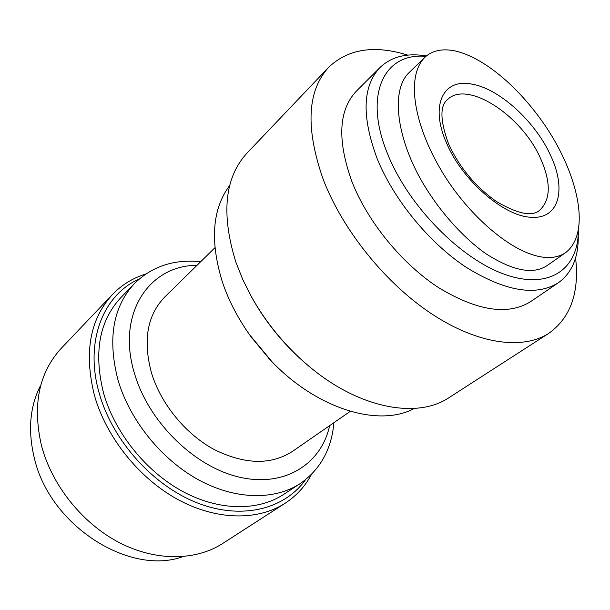 <?xml version="1.0" encoding="UTF-8"?>
<svg xmlns="http://www.w3.org/2000/svg" width="610" height="610" viewBox="0 0 610 610"><rect width="100%" height="100%" fill="white"/><g stroke="black" fill="none" stroke-linecap="round" stroke-linejoin="round"><path stroke-width="0.91" d="M531.432 217.267C559.5 219.325 566.721 188.719 550.289 154.803C534.84 120.932 498.644 88.122 471.225 84.012C443.234 78.461 429.745 105.332 446.482 142.87C461.93 180.209 504.295 216.771 531.432 217.267M454.069 50.699C441.587 48.457 431.788 50.721 424.682 57.492C406.268 76.227 413.473 122.122 439.474 167.308C464.843 212.15 512.865 256.36 547.361 257.534C554.719 257.664 560.872 255.987 565.813 252.494C588.955 234.179 579.752 186.172 556.564 144.257C533.559 102.244 491.103 58.674 454.069 50.699M424.461 57.714L408.837 72.834C389.66 91.63 397.834 141.703 423.958 184.853C439.863 211.411 463.005 237.572 485.667 253.577C502.663 264.465 517.128 270.1 529.061 270.474C536.045 270.627 542.221 268.888 547.605 265.258L565.813 252.494M183.053 556.61C129.678 576.183 50.02 525.866 34.427 458.491C27.648 430.668 29.806 406.115 40.908 384.841M311.527 474.344C305.221 486.223 296.437 495.846 285.183 503.212L222.757 543.449C195.741 560.895 155.901 561.581 119.133 542.526C82.434 523.41 52.025 485.476 41.526 445.803C32.231 405.307 38.819 372.801 61.267 348.302L112.461 294.5C121.809 284.824 132.904 278 145.752 274.027M285.183 503.212C257.946 520.826 216.733 520.604 177.975 499.59C139.278 478.522 106.514 437.721 94.535 395.776C83.822 353.007 89.8 319.251 112.461 294.5M305.488 479.757C284.634 509.06 242.2 520.238 197.815 503.113C153.499 486.063 112.888 441.152 99.438 393.976C84.058 341.935 103.121 294.836 139.301 278.945M425.902 56.387C384.094 52.231 362.721 94.825 388.044 154.993C409.028 206.691 461.175 259.402 505.332 274.584C549.625 290.085 578.455 268.873 578.303 230.61M426.405 55.968C407.053 52.719 391.62 56.532 380.121 67.397C362.424 86.17 361.478 116.693 377.3 158.981C393.877 199.737 428.891 242.506 465.826 267.073C505.141 291.427 535.984 296.658 558.341 282.765C571.509 273.227 578.15 258.282 578.25 237.93L578.303 231.533M380.121 67.397L356.446 91.065C338.481 110.09 337.025 140.422 352.092 182.047C367.921 222.147 402.066 263.863 438.476 287.569C477.272 311.031 508 315.713 530.669 301.599L558.341 282.765M333.906 422.677C331.565 449.234 320.334 469.532 300.219 483.57L283.589 494.458C258 511.256 219.158 511.134 182.603 491.408C146.118 471.621 115.145 433.23 103.723 393.686C93.429 353.091 99.11 321.096 120.772 297.703L134.574 283.406C152.134 266.273 174.17 259.036 200.69 261.705M300.219 483.57C274.607 500.383 235.46 500.009 198.425 479.773C161.452 459.49 129.884 420.374 118.066 380.266C107.391 339.114 112.888 306.822 134.574 283.406M329.652 425.627C321.432 463.615 285.366 487.413 240.317 477.371C195.36 467.588 149.046 422.753 134.696 374.159C115.877 314.089 149.046 265.205 197 265.327M407.785 55.129C374.517 44.766 348.15 48.815 328.698 67.275L246.974 153.148C224.587 177.624 220.904 214.026 235.933 262.338L242.749 279.456L251.312 296.513C266.372 323.323 285.663 346.632 309.186 366.442C359.313 408.753 417.476 419.161 449.204 397.522L548.847 333.304C570.617 317.65 579.53 292.51 575.573 257.885M328.698 67.275C307.074 90.936 305.305 128.451 323.369 179.82C342.873 230.511 385.977 283.818 432.109 314.158C478.309 344.49 523.006 350.087 548.847 333.304M350.27 411.338L292.442 451.415C270.886 465.255 244.785 464.622 214.163 449.524C185.615 434.084 161.063 404.14 151.577 373.213C142.763 340.67 147.14 315.286 164.708 297.062L214.895 247.751M229.726 185.402C212.166 208.978 209.779 241.362 222.558 282.537C228.971 301.294 238.518 319.457 251.198 337.025L269.368 358.977C315.324 408.715 378.734 427.907 414.297 408.433M250.771 295.53L251.983 297.749C266.585 323.742 285.289 346.343 308.096 365.55L310.04 367.159M271.747 361.478L249.185 334.211M540.536 158.409C551.196 182.642 550.807 200.011 539.362 210.526C531.844 216.832 517.532 213.835 496.433 201.521C475.434 186.622 459.498 167.468 448.632 144.074C440.1 120.627 439.734 105.789 447.534 99.56C467.451 79.757 521.863 115.625 540.536 158.409M308.096 365.55L309.186 366.442M251.983 297.749L251.312 296.513M268.308 357.902L269.368 358.977M252.052 338.26L251.198 337.025"/></g></svg>
